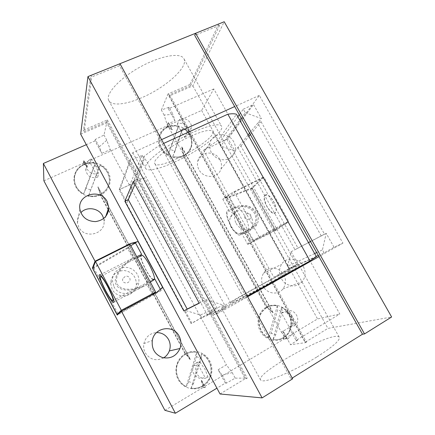 <?xml version="1.0" encoding="UTF-8"?>
<svg xmlns="http://www.w3.org/2000/svg" width="435" height="435" viewBox="0 0 435 435"><rect width="100%" height="100%" fill="white"/><g stroke="black" fill="none" stroke-linecap="round" stroke-linejoin="round"><path stroke-width="0.33" stroke-dasharray="2.17 1.63" d="M112.551 300.781L153.332 279.373C151.423 278.503 148.9 275.214 145.763 269.51C142.316 262.822 140.788 258.249 141.174 255.78M118.82 313.434L116.825 314.075M117.858 313.526L93.987 268.297L92.949 268.819M93.987 268.297L94.574 267.514L92.796 268.406M152.506 294.604L119.277 313.178M100.001 274.838L133.703 257.716L132.822 258.08L127.596 248.298L130.043 244.209M127.596 248.298L94.574 267.514M133.703 257.716C135.715 258.662 138.509 262.381 142.093 268.879C146.562 277.704 148.232 283.011 147.106 284.816L142.18 287.111C129.548 292.249 117.912 290.64 115.715 283.598C113.415 276.606 120.908 265.35 132.822 258.08M167.051 124.285L174.973 120.756L172.989 114.334L164.131 115.047L167.051 124.285L281.391 332.199L289.058 327.647L293.38 332.585L287.562 339.365L290.515 344.727L297.567 340.17L293.38 332.585M281.391 332.199L287.562 339.365M164.131 115.047L161.369 110.033L169.068 107.227L172.989 114.334M233.769 141.908C228.647 131.685 212.03 132.501 209.915 143.251C208.925 150.602 212.024 155.915 219.207 159.188C226.771 161.021 232.013 158.623 234.927 151.994C235.939 148.596 235.552 145.23 233.769 141.908M303.217 266.285C298.791 257.683 286.154 256.525 281.423 264.409C277.949 271.163 279.058 277.345 284.746 282.951C291.314 287.328 297.187 286.85 302.363 281.51C305.658 276.812 305.946 271.739 303.217 266.285M172.097 129.788L167.779 126.471L172.097 129.788L168.204 122.713L166.915 125.943L201.601 110.468L213.802 88.93L263.208 177.186L232.562 192.498L228.391 195.581L227.043 197.234L250.799 240.202L257.993 238.396L288.405 222.193L339.806 314.01L296.088 340.398L289.058 327.647M213.802 88.93L168.378 108.799L169.068 107.227M174.973 120.756L168.378 108.799M249.723 228.772L247.205 230.338C252.251 228.565 241.86 206.745 236.248 207.386L234.867 208.028C251.31 201.481 263.866 219.077 249.723 228.772L240.109 234.068C242.192 231.969 241.365 227.184 237.619 219.713C234.465 214.303 231.621 211.41 229.082 211.035C222.519 210.491 233.182 234.644 239.283 234.253M95.308 139.423L95.037 140.869L101.757 153.359L99.289 146.812L95.308 139.423L104.003 135.057L107.374 119.924L83.482 130.179L90.904 75.407L91.736 76.93L84.162 131.441L107.075 121.588L246.248 378.706L245.182 378.706L106.776 122.926L107.075 121.588M296.088 340.398L297.567 340.17M218.158 369.745L226.385 364.862L232.219 372.61L222.193 375.215L218.158 369.745L225.341 383.099L216.918 388.183M222.193 375.215L226.45 383.132L225.341 383.099M99.289 146.812L106.787 140.222L110.245 149.58L101.757 153.359M283.12 330.943L283.886 337.62L283.12 330.943L287.252 338.457L284.05 338.99L317.55 318.937L339.806 314.01M267.286 307.436L272.805 312.808L273.055 312.656L267.536 307.289L266.704 307.627L266.209 307.143L183.336 156.404C175.484 160.156 164.604 156.415 160.292 148.389C155.86 140.423 159.123 130.304 167.083 126.835L166.654 126.058L83.558 163.136L83.993 163.951C92.617 160.036 103.921 163.892 108.282 172.14C112.768 180.329 109.245 191.041 100.599 195.016L108.212 209.262M272.805 312.808L181.634 147.117L183.521 155.099L183.782 154.98L181.895 147.003L181.634 147.117M181.895 147.003L273.055 312.656M100.49 193.792L100.208 193.928L97.837 187.045L98.12 186.909L100.599 195.016M190.351 359.381L186.169 354.074L185.892 354.231L190.073 359.538L190.351 359.381L98.12 186.909M203.167 385.867L202.895 386.035L201.307 380.543L201.579 380.375L203.368 387.291L283.799 339.142L283.348 338.316C275.719 342.976 264.828 339.648 260.277 331.182C255.611 322.781 258.466 311.493 266.209 307.143M84.124 163.837L87.218 167.181L87.506 167.056L84.412 163.712L84.026 164.463L83.77 164.185L83.275 163.261L83.689 160.586L87.218 167.181M168.47 122.599L172.358 129.668M282.864 331.089L286.997 338.609L287.252 338.457M201.307 380.543L205.064 387.574L203.091 387.454L202.433 386.014C198.887 388.08 195.103 388.808 191.074 388.189L201.628 353.9C211.437 358.576 214.46 373.138 207.343 381.718L202.737 385.85M202.895 386.035L202.433 386.014M97.837 187.045L190.073 359.538M185.892 354.231L185.141 353.862C176.73 358.592 173.342 370.566 178.089 379.353C182.711 388.216 194.271 391.527 202.563 386.47M100.208 193.928L100.257 195.038L185.141 353.862M227.043 197.234L225.683 197.43L222.802 199.186L251.86 187.882L275.632 230.545L288.405 222.193M263.208 177.186L251.86 187.882M222.802 199.186L228.712 210.159C221.654 209.583 233.117 235.531 239.68 235.117L241.642 233.312L247.765 244.399L275.632 230.545M247.765 244.399L250.799 240.202M229.011 197.446L250.962 188.877L251.631 188.991L274.49 230.028L274.191 230.572L253.116 241.023L259.2 236.917L234.34 192.069L229.011 197.446L234.405 207.19L228.864 210.165M241.642 233.312L247.673 231.181L253.116 241.023M244.649 216.657C244.448 220.088 249.418 220.54 250.821 218.201C252.719 215.738 249.179 212.264 246.601 213.922L244.649 216.657M247.205 230.338L247.673 231.181L250.419 229.473C265.616 219.028 252.099 200.133 234.405 207.19L234.867 208.028M122.887 278.699C121.126 282.494 126.781 284.398 129.016 281.679C131.957 279.009 128.086 274.686 124.829 276.72L122.887 278.699M154.833 278.982L153.762 280.271L153.359 280.102M152.734 279.683C148.667 276.752 140.592 261.087 140.57 256.09M140.728 254.823L141.685 254.448M150.341 282.157L142.114 286.393C129.396 291.57 117.863 289.509 116.575 281.978C115.144 274.507 124.209 263.028 136.71 256.666M162.598 287.29L161.075 290.629L117.254 315.076M130.815 245.65L93.112 267.596M136.943 241.653L138.085 241.594M152.386 294.702L147.106 284.816M160.531 289.623L161.075 290.629M142.104 155.3L144.154 159.063L131.723 187.953L129.951 184.668L142.104 155.3L130.576 160.558L119.886 189.388L126.998 202.607L128.298 199.643M131.723 187.953L126.998 202.607M129.951 184.668L119.886 189.388M134.997 184.391L138.798 175.735L130.576 160.558M138.798 175.735L144.154 159.063M237.863 116.721L219.001 142.952L220.73 146.062L239.794 120.163M241.224 118.217L245.28 112.708L243.29 109.174L239.277 114.748M245.28 112.708L261.435 118.597L249.598 133.121M243.29 109.174L253.491 104.52L261.435 118.597M219.001 142.952L228.049 138.716L253.491 104.52M248.097 134.964L234.954 151.092L228.049 138.716M234.954 151.092L220.73 146.062M271.065 281.989C283.674 274.86 289.944 271.043 289.868 270.532C288.709 269.597 228.44 302.591 230.74 302.907C230.632 303.739 252.648 292.363 271.065 281.989M190.557 136.264C171.618 144.752 152.19 159.765 154.724 163.413C157.388 172.162 216.543 139.782 212.655 131.696C210.97 129.026 203.602 130.549 190.557 136.264M187.197 309.078L184.88 310.242L200.279 315L223.612 305.196L205.918 299.655L199.132 303.07M160.064 145.04L243.834 298.116L226.004 307.463L143.92 156.551C148.596 152.832 153.979 148.993 160.064 145.04L163.652 143.409M247.336 296.148L243.834 298.116M318.289 255.475L324.097 252.822L334.042 247.232L342.943 243.132L259.325 95.412L226.782 139.341L203.569 150.216L217.973 140.423L236.477 114.253M217.973 140.423L289.465 268.966L316.392 256.688M203.569 150.216L273.838 277.225L289.465 268.966M226.782 139.341L296.572 264.502L273.838 277.225M291.097 251.745L297.877 263.898L289.019 268.857L287.589 266.28L291.097 251.745L308.502 242.627M316.24 256.416L289.019 268.857M324.097 252.822L322.438 249.875L316.669 252.588M314.63 253.551L287.589 266.28M334.042 247.232L326.201 233.345L322.438 249.875M205.918 299.655L214.053 314.674L225.319 308.339L223.612 305.196M200.279 315L201.748 317.724L225.319 308.339M201.748 317.724L191.873 323.254L184.88 310.242M161.57 139.613L132.805 152.625L119.152 189.769L191.079 323.558L191.873 323.254M132.805 152.625L219.572 312.537L214.053 314.674M133.333 181.308L137.128 179.535L202.938 301.156L199.208 303.211M143.92 156.551L134.165 179.546C136.96 179.497 140.423 178.937 144.55 177.866L215.994 309.611L191.079 323.558M144.55 177.866L119.152 189.769M134.165 179.546L207.37 314.951L215.994 309.611M207.37 314.951L226.004 307.463M310.492 241.583L326.201 233.345M296.572 264.502L297.877 263.898M237.896 147.481L294.99 249.706L297.97 248.064L240.925 146.035L237.896 147.481M321.264 235.933L257.716 123.159L261.027 121.61L324.51 234.144L321.264 235.933M106.787 140.222L104.003 135.057M232.219 372.61L235.204 378.146L226.45 383.132M259.325 95.412L234.677 106.553M175.876 161.51C160.297 168.851 146.997 172.042 145.524 168.176C143.371 164.006 159.134 150.222 180.242 138.7C201.334 127.118 220.398 121.833 221.681 126.487C224.166 132.169 199.007 150.896 175.876 161.51M274.686 280.412C250.261 294.174 221.197 309.182 221.486 308.013C218.827 307.404 297.317 264.431 299.209 265.459C299.405 266.073 291.233 271.059 274.686 280.412M119.978 63.706L119.533 65.718L246.427 297.426L219.572 312.537M247.656 296.735L246.427 297.426L291.01 378.825L292.635 378.825M342.943 243.132L318.942 256.634M240.925 146.035L248.885 136.367M250.391 134.54L261.027 121.61M324.51 234.144L310.454 241.517M308.464 242.561L297.97 248.064M108.641 210.072L185.353 353.584C193.749 348.696 205.081 352.116 209.686 360.832C214.422 369.478 211.323 381.457 202.9 386.421M168.041 126.357L167.709 127.058C171.053 125.612 174.576 125.318 178.29 126.183L168.133 155.039L177.719 128.581L182.221 130.337L174.962 151.179L170.379 149.499M178.203 126.357C167.915 124.921 161.581 128.977 159.199 138.52C158.704 145.573 161.684 151.075 168.133 155.039M183.521 155.099L183.168 155.686C179.916 157.073 176.458 157.356 172.809 156.518L182.662 128.097L182.221 130.337M172.668 156.774C182.298 158.112 188.507 154.479 191.297 145.866C192.417 138.357 189.54 132.436 182.662 128.097M167.083 126.835L167.47 127.134C162.826 129.44 160.113 133.137 159.335 138.221L159.199 138.52M183.168 155.686L183.336 156.404M172.809 156.518L174.962 151.179M168.28 154.762C161.831 150.766 158.851 145.252 159.335 138.221M267.536 307.289L266.916 307.491C270.162 305.674 273.637 305.104 277.334 305.789L268.27 337.897L271.157 333.27L277.639 309.872L282.152 311.476L275.746 334.781L271.157 333.27M277.177 305.838C271.206 304.881 266.253 306.74 262.316 311.406C255.769 319.236 258.874 333.324 268.27 337.897M283.886 337.62L283.256 337.729C280.102 339.501 276.709 340.067 273.077 339.43L281.646 307.431L282.152 311.476M272.816 339.479C277.889 340.284 282.299 338.963 286.045 335.51C294.277 328.093 291.727 312.352 281.646 307.431M283.256 337.729L283.348 338.316M273.077 339.43L275.746 334.781M268.547 337.848C259.162 333.248 256.057 319.138 262.544 311.335L266.704 307.627M190.617 85.662L219.648 25.322L218.849 23.909L189.959 84.482L190.617 85.662L169.666 94.672L169.057 96.108L192.852 85.864L224.21 21.75M219.648 25.322L194.717 35.382M167.779 126.471L167.47 127.134M168.204 122.713L166.654 126.058M286.997 338.609L283.799 339.142M190.965 388.183C197.474 389.01 202.879 386.851 207.169 381.712C214.248 373.127 211.176 358.592 201.427 353.932M90.529 189.932L85.668 188.143L94.21 165.947L99.039 167.665L88.517 195.842L100.246 165.039C106.08 168.432 109.158 173.331 109.479 179.753C109.315 186.224 106.27 191.068 100.349 194.298M88.517 195.842C99.055 198.393 109.837 190.073 109.402 180.014C109.076 173.614 106.004 168.715 100.18 165.311M196.419 356.7L201.264 358.233L193.64 383.235L188.763 381.625L196.419 356.7L196.658 352.323L186.213 386.595C177.763 382.534 173.967 370.93 178.198 362.317C179.845 358.853 182.27 356.183 185.484 354.302M196.658 352.323C188.404 351.371 182.221 354.704 178.1 362.328C173.875 370.935 177.665 382.528 186.109 386.584M201.264 358.233L201.628 353.9M185.353 353.584L185.788 354.139C189.29 352.263 192.971 351.649 196.837 352.29M94.21 165.947L95.428 163.533L83.699 193.934C78.43 190.943 75.364 186.593 74.499 180.889C74.026 173.402 77.196 167.926 84.026 164.463M95.428 163.533C84.363 160.656 72.814 170.128 74.483 181.031C75.342 186.729 78.409 191.079 83.678 194.07M99.039 167.665L100.246 165.039M83.993 163.951L84.314 164.299C87.892 162.799 91.616 162.456 95.477 163.277M80.676 134.165L106.776 122.926M119.533 65.718L91.736 76.93M83.482 130.179L84.162 131.441M141.049 97.995C125.34 104.753 111.219 106.167 108.685 100.36C105.313 93.944 119.717 78.121 140.608 66.734C161.461 55.261 181.542 52.211 184.076 59.078C188.208 67.691 164.452 88.348 141.049 97.995M316.99 356.885C333.21 346.526 340.61 339.936 339.186 337.114C333.754 329.79 254.54 373.159 260.652 380.114L262.936 380.853C269.782 381.381 296.621 369.663 316.99 356.885M220.034 393.99L245.182 378.706M291.01 378.825L292.217 378.069M192.852 85.864L327.936 328.403L391.63 316.995M169.057 96.108L305.087 342.291L327.936 328.403M169.666 94.672L306.436 342.1L305.087 342.291M186.169 354.074L185.788 354.139M201.579 380.375L205.342 387.406L203.368 387.291M84.412 163.712L84.314 164.299M83.558 163.136L83.977 160.455L87.506 167.056M178.29 126.183L177.719 128.581M182.754 127.928C189.633 132.267 192.515 138.194 191.395 145.703C190.307 150.211 187.643 153.511 183.401 155.605L183.782 154.98M277.334 305.789L277.639 309.872M281.809 307.382C291.901 312.303 294.451 328.061 286.214 335.483L283.462 337.587L284.137 337.473M306.436 342.1L305.56 342.633L290.515 344.727M189.959 84.482L168.095 93.862L305.56 342.633M85.668 188.143L83.699 193.934M188.763 381.625L186.213 386.595M193.64 383.235L191.074 388.189M100.061 194.467C96.418 196.12 92.579 196.533 88.544 195.707M107.374 119.924L247.183 378.14L246.248 378.706M235.204 378.146L247.183 378.14M164.898 410.319L203.091 387.454M205.342 387.406L205.064 387.574M166.915 125.943L167.399 126.824C175.24 123.263 185.767 127.025 190.008 134.823C194.363 142.566 191.4 152.565 183.537 156.176L183.401 155.605M167.709 127.058L167.399 126.824M183.537 156.176L266.916 307.491M266.519 307.11C274.137 302.668 284.675 306.039 289.15 314.26C293.734 322.417 291.173 333.553 283.533 338.055L283.462 337.587M283.533 338.055L284.05 338.99M219.925 159.689C221.573 162.772 221.915 165.898 220.958 169.068C218.446 178.442 203.591 178.964 198.985 169.704C197.485 166.893 197.082 164.028 197.762 161.091C199.768 151.081 215.211 150.206 219.925 159.689M283.827 274.849C286.328 279.895 286.034 284.593 282.935 288.949C278.177 295.403 267.177 294.022 263.278 286.393C260.967 281.777 261.065 277.372 263.577 273.18C268.014 265.867 279.765 266.894 283.827 274.849M168.095 93.862L161.369 110.033M100.257 195.038C91.736 199.105 80.198 195.331 75.831 186.958C71.34 178.638 75.141 167.948 83.77 164.185M163.658 357.853C156.083 361.447 149.934 359.734 145.208 352.714C143.729 349.843 143.284 346.809 143.865 343.612C145.638 336.918 149.874 333.232 156.567 332.563M103.66 218.544L104.063 221.284C105.216 234.34 84.537 239.315 78.806 227.146L77.441 222.85C77.028 218.957 78.159 215.57 80.828 212.688M110.245 149.58L226.385 364.862M231.197 227.374C229.403 223.933 229.163 220.496 230.485 217.06C233.959 210.839 239.136 209.094 246.02 211.812C252.235 215.945 254.111 221.366 251.653 228.081C248.08 236.026 235.362 235.656 231.197 227.374M201.601 110.468L317.55 318.937M236.129 223.275C240.414 231.773 253.453 232.176 257.101 224.03C262.555 214.406 250.022 201.644 240.484 207.12C238.13 208.354 236.428 210.208 235.378 212.693C234.035 216.217 234.28 219.74 236.129 223.275M113.899 286.573C119.288 298.002 138.178 294.359 138.825 281.962C140.277 272.016 128.352 263.876 119.511 268.825C114.905 271.402 112.529 275.333 112.371 280.608L113.899 286.573M112.089 289.161L110.61 283.359C111.485 275.252 116.004 270.962 124.165 270.494C132.202 271.853 136.264 276.573 136.34 284.648C135.698 296.708 117.325 300.27 112.089 289.161M43.897 180.829L83.275 163.261M83.977 160.455L83.689 160.586M95.037 140.869L86.315 144.681M259.2 236.917L288.661 221.236L264.023 177.23L252.36 188.176L250.962 188.877M234.34 192.069L264.023 177.23M251.631 188.991L252.403 188.605L252.36 188.176M274.49 230.028L275.263 229.615L252.403 188.605M274.191 230.572L275.578 229.832L275.263 229.615M275.578 229.832L288.661 221.236M265.051 195.097C260.445 198.518 272.239 218.191 275.578 212.59L276.133 210.622C276.573 206.217 272.082 197.555 268.232 195.375C266.883 194.565 265.823 194.472 265.051 195.097M276.192 210.355C276.622 206.059 272.239 197.61 268.482 195.478C264.306 194.015 263.458 196.914 265.948 204.178C268.569 210.42 273.952 214.993 275.649 212.28L276.192 210.355M289.204 327.125L290.977 325.777C297.257 319.774 288.47 308.062 281.45 313.059L289.204 327.125L293.794 326.147L295.593 324.771C301.852 318.79 293.326 306.974 286.143 311.656L285.882 311.813C290.27 316.169 292.907 320.943 293.794 326.147M281.45 313.059L285.882 311.813M184.592 137.433C186.789 136.47 188.143 134.839 188.643 132.544C190.03 126.781 182.493 121.202 177.257 124.122L184.592 137.433L187.104 132.941C189.339 131.968 190.709 130.315 191.221 127.977C192.591 122.251 185.25 116.596 179.9 119.272L179.628 119.397C183.07 122.137 185.56 126.65 187.104 132.941M177.257 124.122L179.628 119.397M196.946 362.306L193.825 365.552C189.578 372.572 198.213 381.62 204.907 377.172L196.946 362.306L199.904 361.985L196.723 365.297C192.4 372.458 201.209 381.691 208.028 377.15L204.907 377.172M199.904 361.985L205.113 369.494L208.028 377.15M90.257 163.065C87.163 164.626 85.684 167.1 85.815 170.476C87.5 176.561 91.486 178.769 97.772 177.094L90.257 163.065L91.045 158.873C87.892 160.455 86.386 162.973 86.521 166.409C86.815 171.825 93.726 175.648 98.707 173.163L97.772 177.094M91.045 158.873L95.2 164.468L98.707 173.163M232.562 192.498L222.861 199.127M247.836 244.356L257.993 238.396M156.682 292.374L161.238 290.498M137.291 257.759L101.344 276.056M113.97 301.944L142.18 287.111M236.248 207.386L229.082 211.035M225.683 197.43L228.391 195.581M239.68 235.117L250.419 229.473M228.712 210.159L229.256 209.882M142.114 286.393L150.303 282.087M151.135 281.652L153.762 280.271M141.337 254.584L141.631 254.431M289.868 270.532L212.655 131.696M230.74 302.907L154.724 163.413M108.685 100.36L145.524 168.176M184.076 59.078L221.681 126.487M221.486 308.013L260.652 380.114M299.209 265.459L339.186 337.114M220.958 169.068L234.927 151.994M197.762 161.091L209.915 143.251M282.935 288.949L302.363 281.51M263.577 273.18L281.423 264.409M143.865 343.612L152.31 340.507M104.063 221.284L105.689 216.576M77.441 222.85L79.871 209.148M251.653 228.081L257.101 224.03M230.485 217.06L235.378 212.693M136.34 284.648L138.825 281.962M110.61 283.359L112.371 280.608M275.649 212.28L275.578 212.59M290.977 325.777L295.593 324.771M188.643 132.544L191.221 127.977M193.825 365.552L196.723 365.297M85.815 170.476L86.521 166.409"/><path stroke-width="0.65" d="M141.174 255.78L142.049 255.34C146.242 255.927 158.139 281.336 153.332 279.373M107.771 286.757C104.579 280.852 102.236 277.389 100.735 276.366C99.376 276.709 100.963 281.369 105.493 290.352C108.647 296.208 110.996 299.682 112.551 300.781C113.954 300.569 112.36 295.892 107.771 286.757M119.277 313.178L117.053 314.374L121.321 310.318L95.504 261.478L92.796 268.406L92.949 268.819L117.053 314.374M95.504 261.478L130.043 244.209L155.638 292.054L152.506 294.604M155.638 292.054L121.321 310.318M107.918 286.524C104.329 279.879 101.692 275.98 100.001 274.838C95.776 272.348 109.598 300.846 113.296 302.303C115.378 303.603 112.589 295.278 107.918 286.524M153.359 280.102L152.734 279.683M140.57 256.09L140.728 254.823M160.531 289.623L154.833 278.982L150.341 282.157M136.71 256.666L141.685 254.448L135.508 242.92L130.815 245.65M121.436 311.161L156.682 292.374L162.598 287.29L138.085 241.594L130.522 243.486L95.037 261.217L92.416 268.003L117.254 315.076L121.436 311.161L175.392 413.25L164.898 410.319L43.897 180.829L43.37 163.462L95.037 261.217M130.522 243.486L135.508 242.92M93.112 267.596L92.416 268.003M135.638 242.719L136.943 241.653M239.794 120.163L241.224 118.217M239.277 114.748L237.863 116.721M199.132 303.07L187.197 309.078L128.298 199.643L134.997 184.391M163.652 143.409L227.842 114.215L309.976 260.935L247.336 296.148M227.842 114.215C231.708 113.6 234.585 113.617 236.477 114.253L316.392 256.688L309.976 260.935M318.289 255.475L316.24 256.416M316.669 252.588L314.63 253.551M249.598 133.121L248.097 134.964M308.502 242.627L310.492 241.583M195.614 33.261L364.519 333.928L391.63 316.995L224.21 21.75L195.614 33.261L194.717 35.382L234.677 106.553L161.57 139.613M124.872 201.274L183.82 310.938L199.208 303.211L133.333 181.308L124.872 201.274L128.298 199.643M183.82 310.938L187.197 309.078M234.677 106.553L318.942 256.634L247.656 296.735M248.885 136.367L250.391 134.54M310.454 241.517L308.464 242.561M108.641 210.072L108.212 209.262M87.946 76.598L80.676 134.165L220.034 393.99L262.104 397.894L87.946 76.598L119.978 63.706L292.635 378.825L262.104 397.894M218.849 23.909L90.904 75.407M318.942 256.634L362.496 334.21L292.217 378.069M364.519 333.928L362.496 334.21M216.918 388.183L175.392 413.25M156.567 332.563C161.869 332.601 165.876 334.939 168.584 339.583C170.444 343.237 170.689 347.021 169.329 350.936C168.204 353.883 166.311 356.189 163.658 357.853M179.133 336.152C173.494 324.26 154.262 327.218 152.31 340.507C151.489 348.886 154.909 354.579 162.581 357.586C170.64 359.065 176.441 356.037 179.987 348.5C181.444 344.248 181.161 340.126 179.133 336.152M80.828 212.688C86.685 206.206 98.756 207.979 102.578 215.782L103.66 218.544M107.173 201.628C100.768 187.996 77.267 194.238 79.871 209.148C81.764 217.152 86.967 221.301 95.493 221.611C103.834 220.306 108.266 215.629 108.793 207.593L107.173 201.628M86.315 144.681L43.37 163.462M142.049 255.34L137.291 257.759M101.344 276.056L100.735 276.366M113.296 302.303L113.97 301.944M150.303 282.087L151.135 281.652M169.329 350.936L179.987 348.5M105.689 216.576L108.793 207.593"/></g></svg>
